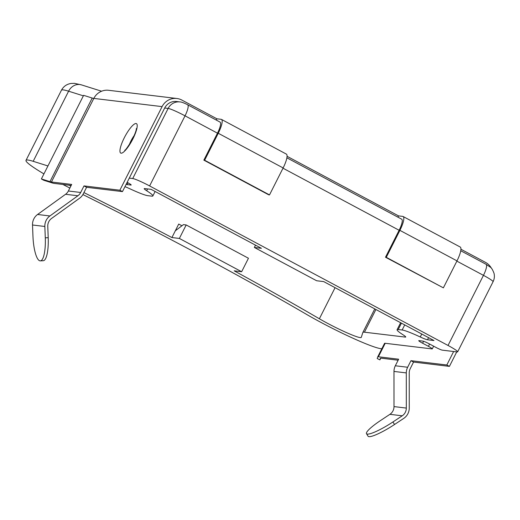 <?xml version="1.0" encoding="UTF-8"?>
<svg xmlns="http://www.w3.org/2000/svg" width="520" height="520" viewBox="0 0 520 520"><rect width="100%" height="100%" fill="white"/><g stroke="black" fill="none" stroke-linecap="round" stroke-linejoin="round"><path stroke-width="0.78" d="M129.272 178.126L132.724 178.542A15.171 1.391 -153.2 0 1 149.617 185.946L448.038 345.462A15.171 1.391 26.8 0 1 457.659 351.832A15.171 1.391 26.8 0 1 457.093 351.929L442.26 350.142A6.071 0.559 -153.2 0 1 435.5 347.178L429.663 344.058A6.071 0.559 -153.2 0 0 422.903 341.094L418.977 340.626A6.071 0.559 -153.2 0 0 418.75 340.665A6.071 0.559 -153.2 0 0 422.598 343.213L428.435 346.333A6.071 0.559 26.8 0 1 432.282 348.881A6.071 0.559 26.8 0 1 432.055 348.92L385.209 343.285A18.207 1.67 -153.2 0 0 384.534 343.401L377.722 356.882A18.207 1.67 -153.2 0 1 378.397 356.772L398.645 359.203L395.324 365.775A12.136 11.72 96.9 0 0 393.985 371.429L394.004 406.594A9.1 8.788 -83.1 0 1 389.909 414.323L380.627 420.472A23.816 3.939 -31.6 0 0 366.496 433.68A23.816 3.939 -31.6 0 0 367.341 434.103A23.816 3.939 -31.6 0 0 392.951 421.954L394.518 424.502L403.793 418.353A12.136 11.72 96.9 0 0 407.907 413.706A12.136 11.72 96.9 0 0 409.253 408.044L409.234 372.885A9.1 8.788 -83.1 0 1 410.241 368.641L413.562 362.07L449.423 366.379L446.823 364.995L453.635 351.513M413.562 362.07L410.963 360.685L407.647 367.25A12.136 11.72 96.9 0 0 406.302 372.912L406.322 408.076A9.1 8.788 -83.1 0 1 402.226 415.805L392.951 421.954M71.168 185.445L54.028 183.385A18.207 1.67 26.8 0 1 52.28 182.956L43.693 180.245L41.386 178.932L49.979 181.636A15.171 1.391 26.8 0 0 51.434 181.994L71.682 184.431L68.361 190.996A9.1 8.788 -83.1 0 1 65.566 194.285L37.583 214.481A12.136 11.72 96.9 0 0 32.52 224.998L32.962 236.347A23.816 6.123 -92.9 0 0 40.047 260.865A23.816 6.123 -92.9 0 0 40.32 260.871A23.816 6.123 -92.9 0 0 45.286 237.828L48.211 237.679L47.768 226.33A9.1 8.788 -83.1 0 1 51.565 218.446L79.547 198.25A12.136 11.72 96.9 0 0 83.278 193.869L86.593 187.297L122.46 191.607L119.86 190.222L162.091 106.626A15.171 14.645 96.9 0 1 176.878 98.495A15.171 14.645 96.9 0 1 181.877 100.074L216.911 118.801L221.143 119.308A15.171 3.699 -61.9 0 1 221.488 119.418A15.171 3.699 -61.9 0 1 218.257 133.263L204.639 160.232L203.853 160.141L268.723 194.818L269.51 194.909L283.133 167.941A15.171 3.699 118.1 0 0 286.358 154.095L221.488 119.418M287.066 156.299L398.554 215.897L402.792 216.405A15.171 3.699 -61.9 0 1 403.13 216.515A15.171 3.699 -61.9 0 1 399.906 230.36L386.282 257.329L385.496 257.238L443.372 287.846L456.996 260.877A15.171 3.699 118.1 0 0 460.219 247.026L403.13 216.515M460.928 249.236L485.485 262.366A15.171 14.645 96.9 0 1 491.433 268.275M394.518 424.502A23.816 3.939 148.4 0 1 368.907 436.651A23.816 3.939 148.4 0 1 368.062 436.228L366.496 433.68M48.211 237.679A23.816 6.123 87.1 0 1 43.245 260.728L40.32 260.871M86.593 187.297L83.999 185.913L80.684 192.478A9.1 8.788 -83.1 0 1 77.889 195.767L49.901 215.963A12.136 11.72 96.9 0 0 44.843 226.48L45.286 237.828M216.268 120.068L216.911 118.801M397.917 217.165L398.554 215.897M456.742 351.884L449.423 366.379M398.132 360.217L380.991 358.156A15.171 1.391 -153.2 0 0 380.425 358.254A15.171 1.391 -153.2 0 0 380.419 358.274L379.899 359.879L377.188 358.514L377.709 356.909A18.207 1.67 -153.2 0 1 377.722 356.882M410.963 360.685L446.823 364.995M219.785 122.005A12.136 2.958 -61.9 0 1 220.058 122.09A12.136 2.958 -61.9 0 1 217.477 133.172L185.036 115.83A15.171 1.391 -153.2 0 0 168.142 108.427A12.136 11.72 96.9 0 1 179.966 101.927L176.514 101.51A12.136 11.72 96.9 0 0 164.684 108.01L122.46 191.607M51.434 181.994L93.821 98.416A15.171 14.645 -83.1 0 1 108.609 90.291L176.878 98.495M83.999 185.913L119.86 190.222M385.496 257.238L399.12 230.269A12.136 2.958 -61.9 0 0 401.7 219.186A12.136 2.958 -61.9 0 0 401.427 219.102M386.282 257.329L443.372 287.846M217.477 133.172L203.853 160.141M204.639 160.232L269.51 194.909M93.665 98.397A15.171 1.391 26.8 0 1 92.209 98.04L83.616 95.335L41.386 178.932M380.783 358.144L379.899 359.879M241.644 271.733L179.368 238.44L186.18 224.958L248.456 258.252L241.644 271.733L234.189 270.836A436.826 40.04 26.8 0 1 319.371 318.78A29.575 2.711 -153.2 0 0 327.217 323.147A29.575 2.711 -153.2 0 0 361.263 337.402A29.575 2.711 -153.2 0 0 361.276 337.363L362.843 332.507A42.477 3.894 -153.2 0 1 362.863 332.456L374.764 308.9M82.895 194.565A412.555 37.811 26.8 0 1 306.651 314.438A53.846 4.934 -153.2 0 0 320.944 322.394A53.846 4.934 -153.2 0 0 381.836 348.738M62.894 184.451A53.846 4.934 -153.2 0 0 69.849 188.052M179.368 238.44L171.912 237.549A436.826 40.04 26.8 0 0 83.922 192.589M69.193 185.205A29.575 2.711 -153.2 0 0 70.857 186.062M124.956 186.667A12.136 1.111 26.8 0 1 129.688 188.695A30.342 2.782 -153.2 0 0 147.803 195.676L151.73 196.144A30.342 2.782 -153.2 0 0 152.861 195.956A30.342 2.782 -153.2 0 0 146.679 190.736A12.136 1.111 26.8 0 1 144.209 188.65A12.136 1.111 26.8 0 1 144.657 188.578L151.125 189.352L261.411 248.306L254.352 247.455L316.628 280.748L323.694 281.593L433.979 340.548L427.512 339.768A12.136 1.111 26.8 0 1 420.264 336.979A30.342 2.782 -153.2 0 0 402.142 329.999L398.216 329.531A30.342 2.782 -153.2 0 0 397.085 329.719A30.342 2.782 -153.2 0 0 403.267 334.938A12.136 1.111 26.8 0 1 405.743 337.019A12.136 1.111 26.8 0 1 405.288 337.097L364.449 332.189A42.477 3.894 -153.2 0 0 362.863 332.456M127.134 182.351L127.348 182.462A6.071 0.559 -153.2 0 1 131.196 185.01A6.071 0.559 -153.2 0 1 130.969 185.049L127.049 184.581L127.953 182.786M126.139 184.327A6.071 0.559 -153.2 0 0 127.049 184.581M47.938 165.958L33.182 161.31A53.846 4.934 -153.2 0 0 26 160.381A53.846 4.934 -153.2 0 0 43.927 173.901M181.948 225.758A436.826 40.04 -153.2 0 0 178.724 224.061L171.912 237.549M175.318 230.802L183.43 224.627L186.18 224.958M255.515 245.154L254.352 247.455M181.922 225.778L178.724 224.061M134.323 135.356A10.621 2.587 -61.9 0 0 129.279 144.787M121.095 153.185A16.686 4.069 118.1 0 1 124.267 137.833A16.686 4.069 118.1 0 1 136.078 123.52A16.686 4.069 118.1 0 1 132.899 138.873A16.686 4.069 118.1 0 1 121.095 153.185M394.004 406.594L406.322 408.076M389.909 414.323L402.226 415.805M393.985 371.429L406.302 372.912M395.324 365.775L407.647 367.25M32.52 224.998L44.843 226.48M37.583 214.481L49.901 215.963M65.566 194.285L77.889 195.767M68.361 190.996L80.684 192.478M378.397 356.772L385.209 343.285M93.821 98.416L162.091 106.626M399.906 230.36L456.996 260.877M218.257 133.263L283.133 167.941M49.979 181.636L92.209 98.04M319.371 318.78L335.075 287.683M428.435 346.333L429.598 344.026M422.598 343.213L423.579 341.269M457.659 351.832L493.071 281.717A15.171 1.391 -153.2 0 0 483.457 275.346L456.865 261.131M448.038 345.462L483.457 275.346A12.136 2.958 118.1 0 0 486.038 264.271L460.746 250.75M399.12 230.269L283.003 168.201M149.617 185.946L185.036 115.83A12.136 2.958 118.1 0 0 187.623 104.754C186.745 104.26 181.825 101.823 179.966 101.927M132.724 178.542L168.142 108.427L164.684 108.01M83.356 95.843L68.601 91.195A53.846 4.934 -153.2 0 0 61.419 90.266L26 160.381M33.182 161.31L68.601 91.195A12.136 10.55 -72.5 0 1 81.458 84.884L74.484 83.349L71.025 83.447C66.664 84.181 63.459 86.456 61.419 90.266M398.216 329.531L401.44 323.154M402.142 329.999L404.716 324.903M420.264 336.979L421.759 334.016M428.578 337.662L427.512 339.768M147.595 188.929L146.679 190.736M364.449 332.189L375.908 309.504M405.288 337.097L405.535 336.609M136.351 128.512C136.441 130.175 134.986 134.076 131.995 140.212C127.562 147.335 125.138 150.69 124.722 150.274M432.282 348.881L433.641 346.19M401.7 219.186L286.884 157.814M220.058 122.09L187.623 104.754M486.038 264.271L490.451 267.248C491.465 267.767 492.648 269.757 494 273.214C494.715 276.159 494.41 278.993 493.071 281.717M101.595 91.221L81.458 84.884M397.085 329.719L400.621 322.719M152.861 195.956L155.116 191.483"/></g></svg>
